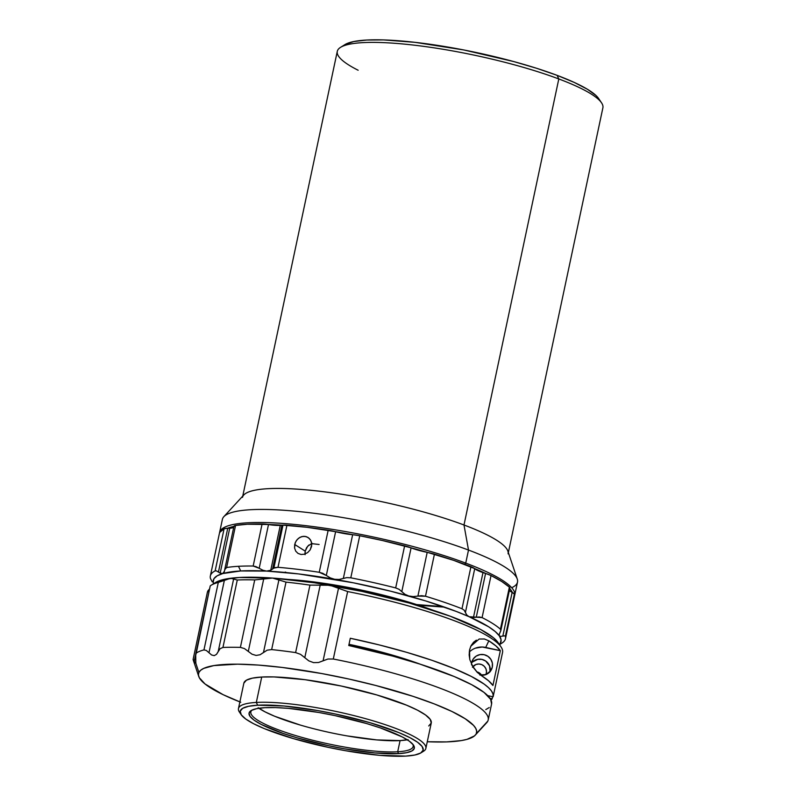 <?xml version="1.0" encoding="UTF-8"?>
<svg xmlns="http://www.w3.org/2000/svg" width="796" height="796" viewBox="0 0 796 796"><rect width="100%" height="100%" fill="white"/><g stroke="black" fill="none" stroke-linecap="round" stroke-linejoin="round"><path stroke-width="1.19" d="M416.636 604.572L442.894 606.602L416.636 604.572M508.355 552.553L602.89 107.808A135.768 24.756 -168 0 0 558.802 78.953A135.768 24.756 12 0 1 601.547 102.833L598.662 98.555A131.997 24.059 -168 0 0 557.11 75.351L558.802 78.953L463.988 524.992A135.768 24.756 12 0 1 508.087 553.847M517.261 579.06L507.868 551.101A135.768 24.756 -168 0 0 463.988 524.992L468.506 550.056A150.852 27.502 12 0 1 517.261 579.06A150.852 27.502 12 0 1 511.699 587.707M514.723 595.169L517.5 582.115A150.852 27.502 -168 0 0 468.506 550.056L465.73 563.11A150.852 27.502 12 0 1 514.723 595.169A150.852 27.502 12 0 1 514.514 595.886A150.852 27.502 -168 0 0 465.73 563.11L464.685 564.294L465.73 563.11A150.852 27.502 -168 0 0 307.754 525.897A150.852 27.502 -168 0 0 219.507 533.181A150.852 27.502 12 0 1 219.606 532.444A150.852 27.502 12 0 1 309.574 526.126A150.852 27.502 12 0 1 465.73 563.11L468.506 550.056A150.852 27.502 -168 0 0 312.35 513.062A150.852 27.502 -168 0 0 222.382 519.39L219.606 532.444M499.48 644.631L501.848 643.138A150.852 27.502 -168 0 0 505.41 636.243A150.852 27.502 12 0 1 505.47 638.7L514.415 596.622A150.852 27.502 -168 0 0 514.355 594.164A15.084 2.746 -168 0 0 512.395 592.503A149.35 27.223 12 0 0 509.748 588.702A149.35 27.223 12 0 1 512.395 592.503A15.084 2.746 -168 0 0 512.146 592.363L502.843 636.103L504.574 635.825L500.624 636.422L499.361 635.875L501.072 639.795L500.326 643.218L499.341 644.432A147.081 26.815 12 0 0 499.361 635.875L499.221 634.442L500.853 630.412L500.425 629.218A150.852 27.502 -168 0 0 482.087 617.606L479.391 616.98L473.451 617.467L482.983 572.613A22.626 4.129 -168 0 0 485.57 573.458L476.277 617.189L469.073 616.701L488.704 626.83L495.212 631.527L499.361 635.875L499.221 634.442L500.813 630.711M224.502 571.11L222.751 573.558L240.7 570.961L238.482 566.304A150.852 27.502 -168 0 0 226.611 567.538L225.178 568.453L224.044 572.453L222.751 573.558A147.081 26.815 12 0 1 240.7 570.961L266.59 571.09L298.639 573.926L353.444 582.821L390.816 591.239L425.9 601L456.297 611.447L469.073 616.701L466.715 614.95L465.431 612.413L474.724 568.682A15.084 2.746 -168 0 0 474.585 568.563A149.35 27.223 12 0 1 486.008 573.588A15.084 2.746 -168 0 0 485.57 573.458L476.277 617.189L482.087 617.606A150.852 27.502 12 0 1 500.425 629.218L509.37 587.149A150.852 27.502 -168 0 0 491.032 575.538L482.087 617.606L491.032 575.538A15.084 2.746 -168 0 0 486.008 573.588A15.084 2.746 -168 0 0 485.57 573.458A22.626 4.129 12 0 1 482.983 572.613L473.451 617.467L469.073 616.701A147.081 26.815 12 0 1 499.361 635.875L500.624 636.422M224.721 569.657L226.611 567.538L235.556 525.46L226.611 567.538A150.852 27.502 12 0 1 238.482 566.304A150.852 27.502 12 0 1 253.168 566.036A150.852 27.502 -168 0 0 238.482 566.304L240.7 570.961A147.081 26.815 12 0 1 266.59 571.09A147.081 26.815 12 0 1 334.688 579.299L330.28 577.896L322.778 573.329L319.246 572.284L328.181 530.216A150.852 27.502 -168 0 0 286.938 525.241A15.084 2.746 -168 0 0 282.988 525.141L273.854 568.095L272.61 568.981L273.854 568.095L282.988 525.141A15.084 2.746 -168 0 0 282.142 525.211A15.084 2.746 -168 0 0 281.903 525.241L272.61 568.981L270.749 570.254L280.282 525.4A22.626 4.129 -168 0 0 281.903 525.241L272.61 568.981L270.749 570.254L266.59 571.09L262.909 570.254L255.954 566.603L253.168 566.036L262.103 523.967A150.852 27.502 -168 0 0 235.556 525.46A15.084 2.746 -168 0 0 233.934 526.305A15.084 2.746 -168 0 0 233.915 526.415A15.084 2.746 -168 0 0 233.924 526.504L232.959 527.688L229.706 528.255A22.626 4.129 12 0 1 227.736 528.295L218.442 572.035L216.432 570.891L220.174 573.11L218.442 572.035L227.736 528.295A22.626 4.129 -168 0 0 229.706 528.255L220.174 573.11L222.751 573.558A147.081 26.815 12 0 0 213.617 583.697L213.209 582.135L213.955 578.702L217.159 575.836L222.751 573.558L220.174 573.11L229.706 528.255A22.626 4.129 -168 0 0 233.805 527.081M509.032 621.766L511.241 611.517M304.987 553.369L305.206 551.13L294.689 544.474L296.052 541.061L298.46 538.315L301.575 536.663L304.928 536.345L308.022 537.439L310.39 539.758L311.634 542.952L311.554 546.504L310.161 549.887L307.664 552.583L304.47 554.185L301.077 554.484L298.012 553.419L295.734 551.15L294.57 548.016L294.689 544.474L305.206 551.13L305.097 554.673M298.012 553.419L295.734 551.15L294.57 548.016L295.216 542.723L297.137 539.588L299.953 537.33L303.256 536.325L306.54 536.723L309.326 538.464L311.166 541.27L311.763 544.713L310.161 549.887L307.664 552.583L304.47 554.185L301.077 554.484L297.983 553.389M420.397 664.242A116.912 21.313 -168 0 0 349.006 644.312L391.542 654.859L420.397 664.242M433.014 610.233A116.912 21.313 -168 0 0 288.122 579.428L317.584 582.413L361.692 590.135L405.104 601.03L433.203 610.303M418.835 605.278L443.949 607.099M319.116 544.494L311.306 543.588A119.748 21.83 -168 0 1 311.724 543.628M481.67 675.247A7.731 7.592 25.4 0 0 476.724 671.824L481.67 675.247M472.804 666.75A7.731 7.592 -154.6 0 1 486.346 673.277L485.699 674.65L486.346 673.277A7.731 7.592 -154.6 0 1 485.958 674.55L479.849 675.008M471.481 664.6L471.71 662.57A10.557 10.378 -154.6 0 1 485.331 655.018A10.557 10.378 -154.6 0 1 492.306 667.128L490.296 671.386L492.306 667.128L490.704 670.839L485.938 674.56M490.127 671.585A10.557 10.378 25.4 0 0 471.66 662.829M210.204 585.936L195.697 654.153L195.816 663.177L198.881 672.471A142.146 25.91 12 0 1 348.956 679.048A142.146 25.91 12 0 1 476.237 733.713L487.819 721.086A150.852 27.502 -168 0 0 333.305 659.018L327.982 659.018L318.529 662.511L313.574 662.63L308.808 660.859L300.54 654.342L295.615 652.591A150.852 27.502 -168 0 0 271.655 649.586L267.187 650.163L260.083 654.75L256.113 655.436L252.014 654.193L244.422 648.561L240.392 647.387A150.852 27.502 -168 0 0 222.94 647.466L220.114 648.67L216.512 654.352L214.243 655.635L211.617 654.989L206.303 650.441L203.965 649.904A150.852 27.502 -168 0 0 196.284 653.048L195.567 655.615L195.816 663.177L194.204 661.396L195.607 654.8L194.204 661.396L193.319 659.645L194.204 661.396M195.796 653.775L210.234 585.886L196.284 653.048A150.852 27.502 12 0 1 203.965 649.904L218.303 582.433A150.852 27.502 -168 0 0 210.622 585.587A150.852 27.502 12 0 1 211.04 585.309A150.852 27.502 12 0 1 218.303 582.433L203.965 649.904L206.303 650.441L208.98 652.75L224.392 580.214L218.303 582.433L230.691 578.254L233.616 579.03L218.194 651.566L216.512 654.352L214.243 655.635L211.617 654.989L208.98 652.75L224.392 580.214L230.691 578.254L233.616 579.03L218.194 651.566L220.114 648.67L222.94 647.466L237.278 580.005L233.616 579.03L237.278 580.005L222.94 647.466A150.852 27.502 12 0 1 240.392 647.387L254.73 579.916A150.852 27.502 -168 0 0 237.278 580.005A150.852 27.502 12 0 1 254.73 579.916L240.392 647.387L244.422 648.561L248.292 651.427L263.715 578.891L254.73 579.916L272.55 578.065L278.899 579.956L263.476 652.501L260.083 654.75L256.113 655.436L252.014 654.193L248.292 651.427L263.715 578.891L272.55 578.065L278.899 579.956L263.476 652.501L267.187 650.163L271.655 649.586L286.003 582.125L278.899 579.956L286.003 582.125L271.655 649.586A150.852 27.502 12 0 1 295.615 652.591L309.952 585.12A150.852 27.502 -168 0 0 286.003 582.125A150.852 27.502 12 0 1 309.952 585.12L295.615 652.591L300.54 654.342L304.788 657.665L320.201 585.13L309.952 585.12L330.002 585.259L338.509 588.254L323.096 660.789L318.529 662.511L313.574 662.63L308.808 660.859L304.788 657.665L320.201 585.13L330.002 585.259A147.081 26.815 -168 0 0 272.55 578.065A147.081 26.815 -168 0 0 230.691 578.254A147.081 26.815 -168 0 0 215.408 582.582L211.04 585.309M425.86 748.399L431.263 723.007A95.789 17.462 -168 0 0 368.279 692.54A95.789 17.462 -168 0 0 261.725 677.038L256.322 702.43A95.789 17.462 12 0 1 362.876 717.932A95.789 17.462 12 0 1 425.86 748.399A95.789 17.462 12 0 1 422.069 752.001M420.945 752.857L423.562 751.225A95.789 17.462 -168 0 0 370.996 720.211A95.789 17.462 -168 0 0 256.322 702.43L257.655 705.216A93.53 17.054 12 0 1 369.613 722.589A93.53 17.054 12 0 1 420.945 752.857A93.53 17.054 12 0 1 405.741 756.101L379.503 755.324L345.981 750.797L328.061 747.315L293.326 738.598L264.441 728.678L253.616 723.733L245.785 719.057L241.268 714.818L240.213 711.196L242.68 708.321L248.571 706.301L257.655 705.216L283.893 705.992L317.415 710.52L335.335 714.002L370.07 722.718L398.955 732.638L409.781 737.584L417.611 742.27L422.129 746.499L423.183 750.121L420.716 752.996L414.825 755.016L405.741 756.101A93.53 17.054 12 0 1 309.893 743.096A93.53 17.054 12 0 1 241.138 714.639A93.53 17.054 12 0 1 257.655 705.216L256.322 702.43A95.789 17.462 -168 0 0 239.417 712.082L241.138 714.639M252.063 710.082A82.973 15.124 -168 0 0 300.152 736.887A82.973 15.124 -168 0 0 397.692 751.772L398.577 753.633A84.476 15.403 12 0 1 297.455 737.952A84.476 15.403 12 0 1 251.088 710.609A84.476 15.403 12 0 1 264.819 707.684A84.476 15.403 12 0 1 351.394 719.425A84.476 15.403 12 0 1 413.492 745.126A84.476 15.403 12 0 1 398.577 753.633L397.692 751.772A82.973 15.124 12 0 1 305.395 738.35A82.973 15.124 12 0 1 250.849 711.952A82.973 15.124 12 0 1 252.063 710.082M258.909 708.261A82.973 15.124 -168 0 0 324.241 731.285A82.973 15.124 -168 0 0 400.07 740.598L397.692 751.772L400.07 740.598A82.973 15.124 -168 0 0 407.303 739.802M412.825 744.25A82.973 15.124 12 0 1 413.164 746.459A82.973 15.124 12 0 1 397.692 751.772A82.973 15.124 -168 0 0 412.825 744.25M398.577 753.633L406.786 752.658L412.099 750.837L414.328 748.24L413.383 744.966L409.293 741.146L402.229 736.917L380.339 727.912L366.359 723.484L334.987 715.614L318.798 712.47L288.52 708.38L275.595 707.584L264.819 707.684L256.62 708.659L251.297 710.48L249.068 713.077L250.014 716.35L254.103 720.171L261.168 724.4L283.058 733.405L297.037 737.832L328.41 745.703L344.598 748.847L374.876 752.936L398.577 753.633M240.462 713.395A95.789 17.462 12 0 1 238.462 708.569A95.789 17.462 12 0 1 256.322 702.43L261.725 677.038A95.789 17.462 -168 0 0 243.855 683.177L246.392 680.212L252.422 678.142L261.725 677.038L273.943 676.928L305.147 679.704L341.285 686.033L376.856 694.958L406.448 705.127L417.532 710.191L425.552 714.977L430.178 719.315L431.253 723.027L428.726 725.972M207.915 590.831L207.487 592.204L209.627 588.851L207.915 590.831M239.875 701.903A142.146 25.91 12 0 1 198.741 676.421L193.319 660.282A150.852 27.502 -168 0 1 193.139 659.665L193.319 659.645M195.906 662.899L195.169 663.088M475.222 735.186L486.744 722.649A150.852 27.502 -168 0 0 487.819 721.086L474.446 735.922L466.954 739.375L461.322 740.588L446.536 741.912L427.273 741.733A142.146 25.91 12 0 0 475.222 735.186A142.146 25.91 12 0 0 476.237 733.713L476.685 731.206L475.789 728.44L473.57 725.415L465.232 718.768L451.989 711.505L434.347 703.933L412.985 696.321L375.792 685.485L348.956 679.048L321.684 673.535L282.232 667.446L258.392 665.078L237.586 664.163L213.796 665.595L203.766 668.371L200.662 670.262L198.881 672.471L195.816 663.177M240.77 702.251L223.129 694.679L205.079 684.003L199.318 677.744L198.433 674.978L198.881 672.471A142.146 25.91 12 0 0 198.741 676.421M501.042 646.949A150.852 27.502 12 0 1 502.525 652.571A150.852 27.502 -168 0 0 502.545 652.481A150.852 27.502 -168 0 0 347.643 591.557A150.852 27.502 12 0 1 501.042 646.949L498.167 642.68A147.081 26.815 -168 0 0 330.002 585.259L347.643 591.557L333.305 659.018L347.643 591.557L338.509 588.254L323.096 660.789L327.982 659.018L333.305 659.018A150.852 27.502 12 0 1 488.197 719.952A150.852 27.502 12 0 1 487.819 721.086A150.852 27.502 12 0 1 485.082 724.062M469.749 659.297L469.55 649.974L470.814 646.203L479.152 639.039L484.406 638.989L488.844 640.83A150.852 27.502 12 0 1 500.336 650.67L495.958 645.954L488.844 640.83L485.709 647.437L500.336 650.67L492.933 685.485A150.852 27.502 -168 0 0 481.441 675.645L488.555 680.779L492.933 685.485L500.336 650.67L482.197 647.019L475.272 648.203M471.491 664.282A10.557 10.378 -154.6 0 1 471.71 662.57L473.322 658.859L476.247 656.063L480.058 654.601L484.167 654.69L487.948 656.342L490.824 659.277L492.356 663.068L492.306 667.128A10.557 10.378 -154.6 0 1 480.694 675.157M476.336 640.143L473.57 642.243L471.152 645.536L469.55 649.974L469.152 654.969L469.859 659.735L473.152 667.317L477.292 672.391L481.441 675.645L477.292 672.391L471.968 665.257M488.844 640.83L485.709 647.437A18.099 17.781 25.4 0 0 469.232 652.083M498.197 642.72L493.51 637.795L480.774 629.556L450.257 616.213L409.164 603.01L362.11 591.428L314.738 582.821L272.55 578.065L239.198 577.498L223.666 579.488L215.368 582.602M350.3 638.263A150.852 27.502 12 0 1 493.132 696.739A150.852 27.502 12 0 1 493.112 696.818L487.729 695.634L493.112 696.818L493.013 694.022L491.46 690.948L488.495 687.625L484.127 684.082L471.401 676.481L453.78 668.451L431.949 660.302L406.756 652.352L379.185 644.909L350.3 638.263L348.757 645.516L350.3 638.263M491.59 703.992A150.852 27.502 -168 0 0 348.757 645.516L392.707 656.083L419.761 664.043L454.227 676.53L471.759 684.729L484.058 692.43L490.635 699.326L491.59 704.022L488.197 719.952M492.147 698.858A150.852 27.502 12 0 1 491.013 700.072L492.147 698.858L490.057 698.4L492.147 698.858L492.605 696.709L492.147 698.858M479.152 639.039L484.406 638.989M485.769 709.594L489.232 707.535M472.406 662.033L477.819 659.317L481.928 659.416L485.709 661.058L489.54 665.824L490.077 671.844M485.888 674.7L486.505 671.794L485.958 668.869L484.306 666.351L481.829 664.64L478.884 663.993L475.928 664.501L472.436 667.227M308.977 544.971L306.579 547.718L305.206 551.13L307.664 546.235L312.082 543.31M273.854 568.095L277.993 567.309L286.938 525.241L277.993 567.309A150.852 27.502 12 0 1 319.246 572.284A150.852 27.502 -168 0 0 277.993 567.309L274.859 567.657M210.413 578.423A150.852 27.502 12 0 1 210.353 575.966A150.852 27.502 12 0 1 215.149 570.861L216.432 570.891L215.149 570.861A150.852 27.502 -168 0 0 210.413 578.423L212.273 581.886M505.41 636.243L504.574 635.825L505.41 636.243L514.355 594.164L505.41 636.243M464.168 610.174L461.998 608.761A150.852 27.502 -168 0 0 425.492 596.224L421.631 595.677L413.273 596.592L408.806 595.995A147.081 26.815 12 0 1 469.073 616.701L466.715 614.95L464.168 610.174L465.431 612.413L474.724 568.682A22.626 4.129 -168 0 0 482.983 572.613L474.724 568.682A15.084 2.746 -168 0 0 474.585 568.563A15.084 2.746 -168 0 0 470.943 566.692A150.852 27.502 -168 0 0 434.437 554.145L425.492 596.224A150.852 27.502 12 0 1 461.998 608.761L470.943 566.692L461.998 608.761L464.168 610.174M398.985 589.279L395.682 587.926A150.852 27.502 -168 0 0 350.787 577.816L346.767 577.627L339.166 579.448L334.688 579.299A147.081 26.815 12 0 1 408.806 595.995L404.885 594.254L398.985 589.279L401.801 591.607L411.094 547.867A22.626 4.129 -168 0 0 427.193 552.354L417.9 596.085L425.492 596.224L434.437 554.145A15.084 2.746 -168 0 0 427.691 552.454A15.084 2.746 -168 0 0 427.193 552.354L417.9 596.085L413.273 596.592L408.806 595.995L404.885 594.254L401.801 591.607L411.094 547.867A15.084 2.746 -168 0 0 410.736 547.728A15.084 2.746 -168 0 0 404.627 545.847A150.852 27.502 -168 0 0 359.732 535.738L350.787 577.816A150.852 27.502 12 0 1 395.682 587.926L404.627 545.847L395.682 587.926L398.985 589.279M500.803 630.77L509.878 588.095A15.084 2.746 -168 0 0 509.37 587.149L501.788 581.528L491.032 575.538L486.008 573.588A149.35 27.223 12 0 0 474.585 568.563L453.71 560.364L427.691 552.454A15.084 2.746 -168 0 0 427.193 552.354L411.094 547.867A15.084 2.746 -168 0 0 410.736 547.728L382.359 540.504L359.732 535.738A15.084 2.746 -168 0 0 353.066 534.743A15.084 2.746 -168 0 0 352.648 534.703L343.345 578.433L346.767 577.627L350.787 577.816L359.732 535.738L353.066 534.743A15.084 2.746 -168 0 0 352.648 534.703L343.345 578.433L339.166 579.448L334.688 579.299L330.28 577.896L326.31 575.458L335.613 531.718A22.626 4.129 -168 0 0 352.648 534.703L335.613 531.718A15.084 2.746 -168 0 0 335.126 531.599A15.084 2.746 -168 0 0 328.181 530.216L319.246 572.284L326.31 575.458L335.613 531.718A15.084 2.746 -168 0 0 335.126 531.599A149.35 27.223 12 0 1 353.066 534.743A149.35 27.223 12 0 0 335.126 531.599L306.858 527.28L282.988 525.141A15.084 2.746 -168 0 0 282.142 525.211A15.084 2.746 -168 0 0 281.903 525.241A22.626 4.129 12 0 1 280.282 525.4L270.749 570.254L266.59 571.09L262.909 570.254L259.197 568.294L268.501 524.554A22.626 4.129 -168 0 0 280.282 525.4L268.501 524.554A15.084 2.746 -168 0 0 268.023 524.484A15.084 2.746 -168 0 0 262.103 523.967L253.168 566.036L259.197 568.294L268.501 524.554A15.084 2.746 -168 0 0 268.023 524.484A149.35 27.223 12 0 1 282.142 525.211A149.35 27.223 12 0 0 268.023 524.484L247.427 524.236L235.556 525.46L233.915 526.415A149.35 27.223 12 0 0 227.397 528.295A15.084 2.746 -168 0 0 224.094 528.783A150.852 27.502 -168 0 0 219.298 533.897L210.353 575.966M215.149 570.861L224.094 528.783L215.149 570.861M233.905 526.415A149.35 27.223 12 0 0 227.397 528.295A15.084 2.746 -168 0 1 227.736 528.295A15.084 2.746 -168 0 0 227.397 528.295L224.094 528.783L220.004 532.176M505.47 638.7A150.852 27.502 12 0 1 500.674 643.815M509.36 590.513A22.626 4.129 -168 0 0 512.146 592.363L502.843 636.103M509.45 588.572A15.084 2.746 -168 0 0 509.559 588.503L500.425 629.218L500.853 630.412M514.395 596.702L514.355 594.164L512.395 592.503A15.084 2.746 -168 0 0 512.146 592.363L510.196 591.209M410.736 547.728A149.35 27.223 12 0 1 427.691 552.454A149.35 27.223 12 0 0 410.736 547.728M223.835 516.684A150.852 27.502 12 0 1 319.723 514.027A150.852 27.502 12 0 1 468.506 550.056L463.988 524.992A135.768 24.756 -168 0 0 330.081 492.575A135.768 24.756 -168 0 0 243.795 494.963L223.835 516.684M242.481 497.391A135.768 24.756 12 0 1 323.455 491.699A135.768 24.756 12 0 1 463.988 524.992L558.802 78.953A135.768 24.756 -168 0 0 418.258 45.661A135.768 24.756 -168 0 0 337.285 51.352L242.75 496.097M358.16 70.247A135.768 24.756 12 0 1 340.539 47.352A135.768 24.756 12 0 1 558.802 78.953L557.11 75.351A131.997 24.059 -168 0 0 344.907 44.626A131.997 24.059 -168 0 0 343.096 46.069M598.672 98.565L596.025 95.53L587.358 89.232L574.224 82.416L557.11 75.351L536.683 68.307L513.728 61.561L463.819 49.959L414.975 42.327L383.563 39.919L366.657 40.039L353.752 41.541L345.355 44.357L340.539 47.352M258.173 707.734L265.108 711.883L274.72 716.271L300.341 725.076M347.046 735.892L376.787 739.912L400.07 740.598L408.119 739.643M285.197 572.065L286.112 572.404M238.462 708.569L243.855 683.177M207.487 591.766L193.11 659.426M493.132 696.739L502.545 652.481M233.934 526.305L224.721 569.608"/></g></svg>
